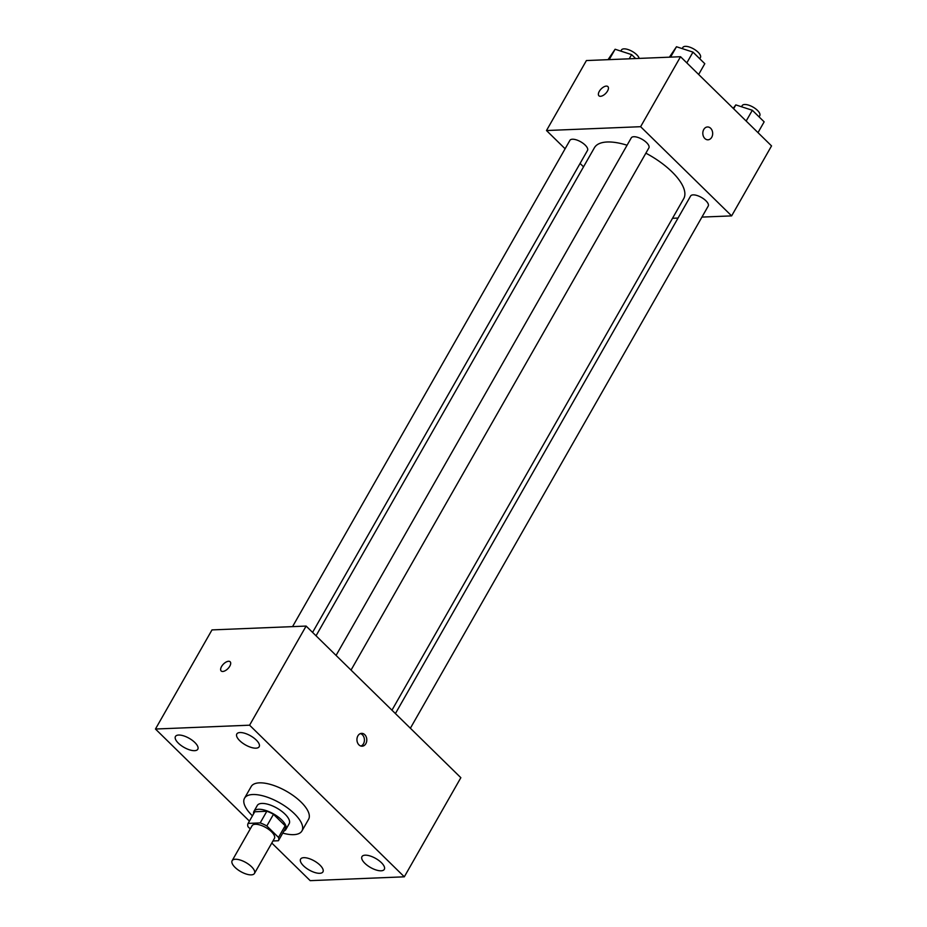 <?xml version="1.0" encoding="UTF-8"?>
<svg xmlns="http://www.w3.org/2000/svg" width="927" height="927" viewBox="0 0 927 927"><rect width="100%" height="100%" fill="white"/><g stroke="black" fill="none" stroke-linecap="round" stroke-linejoin="round"><path stroke-width="1.39" d="M235.331 859.259A12.851 5.214 29.7 0 1 248.934 864.52A12.851 5.214 29.7 0 1 254.461 873.431A12.851 5.214 29.7 0 1 240.719 871.589A12.851 5.214 29.7 0 1 232.132 860.696A12.851 5.214 29.7 0 1 235.331 859.259M232.132 860.696L252.086 825.714A12.851 5.214 29.7 0 1 255.284 824.277A12.851 5.214 29.7 0 1 268.888 829.538A12.851 5.214 29.7 0 1 274.415 838.437L254.461 873.431M254.728 811.797A17.451 7.068 29.7 0 1 254.751 811.774L266.837 811.252L260.186 822.909L248.112 823.408A17.451 7.068 29.7 0 0 248.007 826.733L250.244 828.935M272.978 840.974L278.39 840.743A17.451 7.068 29.7 0 1 278.39 840.743A17.451 7.068 29.7 0 0 278.506 837.417L266.825 825.969A17.451 7.068 29.7 0 0 260.186 822.909M248.1 823.431A17.451 7.068 29.7 0 1 248.112 823.408L254.763 811.739A17.451 7.068 29.7 0 1 254.763 811.739L248.1 823.431M278.506 837.417L285.157 825.748L273.477 814.312L266.825 825.969M266.837 811.252A17.451 7.068 29.7 0 1 273.477 814.312M285.157 825.748A17.451 7.068 29.7 0 1 285.064 829.062A17.451 7.068 29.7 0 1 285.041 829.086L278.424 840.696M283.917 831.067A18.355 7.439 -150.3 0 0 285.852 829.514A18.355 7.439 -150.3 0 0 281.669 819.932A18.355 7.439 -150.3 0 0 265.528 810.395A18.355 7.439 -150.3 0 0 253.963 811.322A18.355 7.439 -150.3 0 0 253.604 813.779M253.963 811.322L257.289 805.493A18.355 7.439 29.7 0 1 261.854 803.431A18.355 7.439 29.7 0 1 284.995 814.103A18.355 7.439 29.7 0 1 289.178 823.674L285.852 829.514M252.434 815.818A33.048 13.395 29.7 0 1 244.531 798.217A33.048 13.395 29.7 0 1 252.747 794.52A33.048 13.395 29.7 0 1 287.729 808.066A33.048 13.395 29.7 0 1 301.935 830.951A33.048 13.395 29.7 0 1 282.747 833.106M244.531 798.217L251.182 786.548A33.048 13.395 29.7 0 1 259.398 782.851A33.048 13.395 29.7 0 1 294.38 796.409A33.048 13.395 29.7 0 1 308.587 819.294L301.935 830.951M303.523 865.83A12.862 5.214 29.7 0 1 300.591 859.12A12.862 5.214 29.7 0 1 314.357 860.963A12.862 5.214 29.7 0 1 322.944 871.867A12.862 5.214 29.7 0 1 314.832 872.516A12.862 5.214 29.7 0 1 303.523 865.83M178.378 743.187A12.862 5.214 29.7 0 1 175.446 736.478A12.862 5.214 29.7 0 1 189.201 738.321A12.862 5.214 29.7 0 1 197.799 749.225A12.862 5.214 29.7 0 1 189.687 749.885A12.862 5.214 29.7 0 1 178.378 743.187M239.745 740.696A12.862 5.214 29.7 0 1 236.814 733.975A12.862 5.214 29.7 0 1 250.58 735.829A12.862 5.214 29.7 0 1 259.166 746.733A12.862 5.214 29.7 0 1 251.055 747.382A12.862 5.214 29.7 0 1 239.745 740.696M364.89 863.327A12.862 5.214 29.7 0 1 361.97 856.618A12.862 5.214 29.7 0 1 375.725 858.46A12.862 5.214 29.7 0 1 384.311 869.364A12.862 5.214 29.7 0 1 376.211 870.013A12.862 5.214 29.7 0 1 364.89 863.327M271.796 843.037L310.186 880.65L404.311 876.815L249.583 725.192L155.458 729.028L249.421 821.113M404.311 876.815L460.846 777.695L306.119 626.073L211.993 629.908L155.458 729.028M306.119 626.073L249.583 725.192M365.852 743.686A6.419 4.925 87.7 0 0 366.2 736.849A6.419 4.925 87.7 0 0 361.6 733.361A6.419 4.925 87.7 0 0 356.941 739.978A6.419 4.925 87.7 0 0 362.121 746.2A6.419 4.925 87.7 0 0 365.852 743.686M360.927 746.061A6.419 4.925 87.7 0 0 363.477 743.778A6.419 4.925 87.7 0 0 360.429 733.605M228.587 661.264A6.419 3.198 134.4 0 1 230.174 661.785A6.419 3.198 134.4 0 1 227.949 668.599A6.419 3.198 134.4 0 1 221.171 670.963A6.419 3.198 134.4 0 1 222.376 665.308A6.419 3.198 134.4 0 1 228.587 661.264M221.182 670.963A6.419 3.198 134.4 0 1 222.376 665.308A6.419 3.198 134.4 0 1 228.587 661.275A6.419 3.198 134.4 0 1 230.174 661.785M316.037 635.795L594.416 147.741A51.402 20.834 29.7 0 1 607.208 141.993A51.402 20.834 29.7 0 1 627.081 145.226M645.876 153.175A51.402 20.834 29.7 0 1 683.709 198.668L391.959 710.186M312.584 632.399L587.509 150.406A10.139 4.114 -150.3 0 0 580.742 141.808A10.139 4.114 -150.3 0 0 569.908 140.359L292.55 626.629M395.412 713.57L690.615 196.014A10.139 4.114 29.7 0 1 693.141 194.879A10.139 4.114 29.7 0 1 703.871 199.027A10.139 4.114 29.7 0 1 708.228 206.049L410.371 728.24M336.061 655.424L631.275 137.856A10.139 4.114 29.7 0 1 633.801 136.721A10.139 4.114 29.7 0 1 644.532 140.881A10.139 4.114 29.7 0 1 648.877 147.903L351.032 670.082M701.924 217.092L731.635 215.887L640.615 126.698L546.49 130.533L565.111 148.772M580.07 163.442L583.535 166.825M672.527 218.285L678.043 218.065M640.615 126.698L680.534 56.721L771.542 145.91L731.635 215.887M703.767 129.49A6.419 4.925 -92.3 0 1 707.486 126.964A6.419 4.925 -92.3 0 1 712.666 133.187A6.419 4.925 -92.3 0 1 708.008 139.803A6.419 4.925 -92.3 0 1 703.408 136.327A6.419 4.925 -92.3 0 1 703.767 129.49M680.534 56.721L586.409 60.556L546.49 130.533M598.912 95.782A6.419 3.198 134.4 0 1 600.117 90.128A6.419 3.198 134.4 0 1 606.328 86.095A6.419 3.198 134.4 0 1 607.903 86.605A6.419 3.198 134.4 0 1 605.69 93.43A6.419 3.198 134.4 0 1 598.912 95.782A6.419 3.198 134.4 0 1 600.117 90.128A6.419 3.198 134.4 0 1 606.316 86.095A6.419 3.198 134.4 0 1 607.903 86.605M707.475 126.964A6.419 4.925 -92.3 0 1 712.666 133.187A6.419 4.925 -92.3 0 1 708.008 139.803M635.632 58.552L631.611 54.612L615.111 49.247L608.031 59.676M631.611 54.612L629.213 58.818M615.111 49.247L609.19 59.629M620.812 51.101L621.461 49.988A10.139 4.114 29.7 0 1 623.975 48.853A10.139 4.114 29.7 0 1 633.199 51.982A10.139 4.114 29.7 0 1 639.201 58.413M698.645 74.484L704.798 63.696L692.979 52.109L676.478 46.744L669.398 57.184M692.979 52.109L686.826 62.897M676.478 46.744L670.557 57.126M682.191 48.598L682.828 47.486A10.139 4.114 29.7 0 1 685.343 46.35A10.139 4.114 29.7 0 1 696.073 50.51A10.139 4.114 29.7 0 1 700.43 57.52L699.734 58.737M757.996 132.631L764.149 121.843L752.318 110.267L735.818 104.902L733.222 108.355M752.318 110.267L746.165 121.043M735.818 104.902L733.628 108.749M741.53 106.756L742.168 105.632A10.139 4.114 29.7 0 1 744.694 104.496A10.139 4.114 29.7 0 1 755.424 108.656A10.139 4.114 29.7 0 1 759.769 115.678L759.086 116.883M285.064 829.062L278.413 840.719"/></g></svg>
